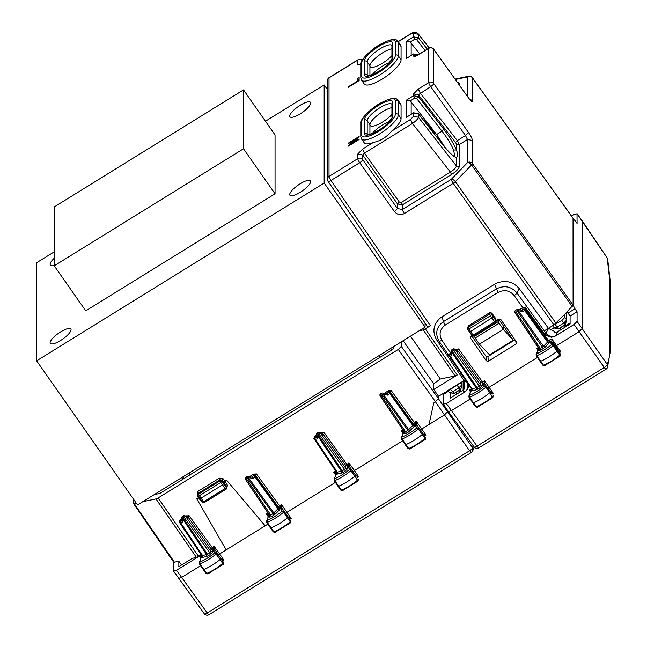 <?xml version="1.0" encoding="UTF-8"?>
<svg xmlns="http://www.w3.org/2000/svg" width="647" height="647" viewBox="0 0 647 647"><rect width="100%" height="100%" fill="white"/><g stroke="black" fill="none" stroke-linecap="round" stroke-linejoin="round"><path stroke-width="0.97" d="M456.111 392.333L456.701 394.144M568.228 324.082L568.77 324.851M54.219 206.943L54.219 265.804L243.515 148.761L243.515 89.901L54.219 206.943M54.219 265.804L85.752 310.835L275.048 193.793L275.048 134.932L243.515 89.901M275.048 193.793L243.515 148.761M324.171 183.044L425.071 327.147L137.536 504.935L36.636 360.824L324.171 183.044L324.171 84.943L265.464 121.24M36.636 360.824L36.636 262.722L54.219 251.853M54.219 258.25A12.552 3.583 -35 0 0 50.312 264.914A12.552 3.583 -35 0 0 54.219 265.068M60.592 331.911A12.552 3.583 -35 0 0 50.312 343.395A12.552 3.583 -35 0 0 60.592 340.492A12.552 3.583 -35 0 0 70.871 329A12.552 3.583 -35 0 0 60.592 331.911M300.208 105.275A12.552 3.583 -35 0 0 289.929 116.767A12.552 3.583 -35 0 0 300.208 113.856A12.552 3.583 -35 0 0 310.487 102.372A12.552 3.583 -35 0 0 300.208 105.275M300.208 183.756A12.552 3.583 -35 0 0 289.929 195.248A12.552 3.583 -35 0 0 300.208 192.337A12.552 3.583 -35 0 0 310.487 180.853A12.552 3.583 -35 0 0 300.208 183.756M327.414 89.569L324.171 84.943M425.071 327.147L425.071 323.063M379.11 355.567L379.498 357.654M189.215 472.981L189.603 475.068M464.635 381.681L464.514 381.762A0.72 0.671 180 0 1 463.519 381.568L463.139 381.034L463.115 390.125M560.9 329.711L559.841 328.199M565.397 326.937L564.855 326.169L570.096 322.926M426.43 123.909L429.098 126.052L434.194 131.907L434.274 133.848M438.464 139.162L438.464 138.151A19.903 3.745 -121.7 0 1 441.189 142.607M437.332 137.73L438.464 138.151M199.874 498.578L202.422 502.088A1.431 0.404 -36 0 0 202.446 502.169A1.431 1.431 0 0 0 204.363 502.541L225.787 489.294L222.544 484.87L200.974 498.198L199.777 498.449L198.241 496.071M199.777 497.527L196.785 498.894L198.58 497.414L197.052 495.044L197.925 491.38L198.702 493.014L220.101 479.783L220.764 482.492L221.945 481.239A1.431 1.367 -174.3 0 0 219.988 480.867L198.605 494.09L199.373 495.715L198.184 496.023A1.431 1.431 0 0 1 197.966 495.117A1.431 1.367 5.2 0 1 198.605 494.09L198.702 493.014L198.063 494.017L197.966 495.117A1.431 1.367 5.2 0 0 198.168 495.942L199.777 498.449M199.802 498.538L202.446 502.169A1.431 0.404 -36 0 0 203.603 501.813L199.373 495.715L220.764 482.492L222.544 484.87L223.741 483.632L223.741 482.719L226.733 480.373L265.141 525.809L226.733 480.373M225.787 489.302A1.431 1.431 0 0 0 226.466 488.081A1.431 1.351 0 0 1 226.466 488.081A1.431 1.351 0 0 0 226.248 487.353A1.431 0.412 -34 0 1 225.035 488.566L203.603 501.813L204.363 502.549M197.925 491.38L219.317 478.149L220.101 479.783L222.058 480.114L221.945 481.239L226.248 487.353L226.248 486.423L226.466 488.073A1.431 1.351 0 0 1 225.827 489.205M246.127 477.397L246.547 478.893L245.35 479.144M183.821 515.926L184.233 517.422L185.43 516.193L187.865 518.571L187.865 516.84L189.07 515.61L212.143 547.475L212.928 549.974L214.869 550.257L212.742 549.384M210.526 554.382L208.221 555.805L207.444 554.212L209.757 552.789L184.233 517.422L183.247 518.029L182.511 516.338L183.497 515.732A1.431 1.431 0 0 1 185.26 515.934A1.431 1.076 134.4 0 1 185.43 516.193L210.954 551.559L209.757 552.789L210.526 554.382L212.928 551.923L210.954 551.559L210.954 548.713L214.1 546.262L212.798 548.632L214.44 548.931L220.845 558.458A1.431 0.412 -35 0 1 220.845 558.466A1.431 0.412 -35 0 1 220.223 559.38A21.513 6.146 -35 0 1 203.854 569.538A1.431 0.412 -35 0 1 203.223 569.586L203.223 569.586A1.431 0.412 -35 0 1 203.223 569.4M380.913 394.063L381.326 395.56L380.129 395.81M318.599 432.592L319.02 434.088L320.216 432.851L322.643 435.237L322.643 433.498L323.848 432.277L347.576 465.29L348.879 462.928L354.459 470.587M345.312 471.048L343.007 472.472L342.231 470.879L344.536 469.447L319.02 434.088L318.033 434.695L317.289 433.005L318.275 432.398A1.431 1.431 0 0 1 320.039 432.592A1.431 1.076 134.4 0 1 320.216 432.851L345.733 468.218L344.536 469.447L345.312 471.048L347.706 468.582L345.733 468.218L345.733 465.379L348.879 462.928L349.291 466.422L347.496 465.848L347.576 465.29L349.218 465.597M185.527 516.201L189.07 515.61M187.517 518.142L187.865 518.571M404.351 432.067L380.153 395.883A1.431 1.431 0 0 1 380.582 393.869L381.576 393.255L382.32 394.945L383.161 394.274L387.99 395.171L389.68 393.433L412.778 425.451L413.126 423.712L390.036 391.831L391.241 390.61L388.386 390.772L384.197 393.368M381.576 393.255A1.431 1.431 0 0 1 382.595 393.069A1.431 0.801 100.5 0 1 383.161 394.274L408.686 429.657L407.836 430.312L408.613 431.913L414.395 426.373L412.778 425.451L408.686 429.657A1.431 0.76 44.2 0 0 410.303 430.578M317.289 433.005A1.431 1.431 0 0 0 316.609 434.194A1.431 1.068 1.5 0 0 317.176 435.067L341.39 471.267L337.297 472.124A1.431 1.14 -101.8 0 1 337.216 474.089L336.513 473.83L336.941 471.978L315.04 439.24A1.431 1.351 0 0 1 315.469 437.396A1.431 1.14 78.2 0 0 315.388 439.362L337.297 472.124M320.314 432.859L323.848 432.277M322.295 434.808L322.643 435.237M245.431 479.265L269.573 515.408L245.367 479.225A1.431 1.431 0 0 1 245.803 477.211L246.79 476.596L247.534 478.287L248.375 477.607L253.203 478.505L254.894 476.766L278 508.785L278.339 508.21L282.27 508.639L284.13 511.486L283.548 512.327L287.454 517.843A21.513 6.146 145 0 1 271.085 527.928A1.431 0.412 145 0 1 270.462 527.976L266.71 522.396L266.564 521.086L269.063 514.64M246.79 476.596A1.431 1.431 0 0 1 247.809 476.402A1.431 0.801 100.5 0 1 248.375 477.607L273.907 512.99L275.517 513.912L271.522 516.67L270.745 515.077L269.548 515.327L269.128 517.171L271.522 516.67M182.511 516.338A1.431 1.431 0 0 0 181.831 517.527A1.431 1.068 1.5 0 0 182.397 518.401L206.603 554.6L202.511 555.458A1.431 1.14 -101.8 0 1 202.438 557.423L201.735 557.164L202.155 555.32L180.262 522.582A1.431 1.351 0 0 1 180.683 520.73A1.431 1.14 78.2 0 0 180.602 522.703L202.511 555.458M251.982 477.179L253.276 475.844A1.431 1.351 0 0 1 255.25 476.208L255.25 475.165L256.455 473.944L253.608 474.105L249.41 476.702M181.75 520.511L180.683 520.73L180.683 519.687L180.262 521.539L179.065 521.797L180.359 519.395L181.799 518.498M316.537 437.17L315.469 437.396L315.469 436.353L315.04 438.197L313.852 438.464L315.138 436.062L316.585 435.164M182.009 520.455L182.292 522.347L180.278 522.655L202.236 555.449M253.276 474.801L253.276 475.844A1.431 0.76 44.2 0 1 254.894 476.766L255.25 476.208L278.339 508.21L278.339 507.046L255.25 475.165L253.276 474.801L253.608 474.105M253.203 478.505L252.152 477.211L247.809 476.402M316.787 437.121L317.079 439.014L315.065 439.321L337.014 472.108M386.769 393.845L388.063 392.511A1.431 1.351 0 0 1 390.036 392.875L390.036 391.831L388.063 391.467L388.386 390.772M388.063 391.467L388.063 392.511A1.431 0.76 44.2 0 1 389.68 393.433L390.036 392.875L413.126 424.877L415.099 425.241L414.395 426.373M387.99 395.171L386.93 393.869L382.595 393.069M182.292 522.347L182.397 518.401L183.247 518.029L207.444 554.212L206.603 554.6L206.53 556.566L202.438 557.423M201.363 554.18L200.95 554.39L179.065 521.797M273.827 515.247L273.05 513.653L270.745 515.077L246.547 478.893L247.534 478.287L273.05 513.653L278 508.785A1.431 0.76 -135.8 0 0 279.617 509.707L275.517 513.912M281.874 507.992L280.135 507.701L281.898 508.081L281.825 507.264L280.191 506.965L279.536 505.808L278.339 507.046A1.431 1.351 0 0 0 280.111 507.515L281.494 504.595L279.536 505.808L256.455 473.944M317.079 439.014L317.176 435.067L318.033 434.695L342.231 470.879L341.39 471.267L341.309 473.232L337.216 474.089M336.141 470.838L335.736 471.056L313.852 438.464M408.613 431.913L406.3 433.336L405.532 431.743L404.335 431.986L404.553 432.706L404.407 432.115M416.652 424.658L414.913 424.367L416.684 424.747L416.611 423.931L414.97 423.623L414.315 422.467L413.126 423.712A1.431 1.351 180 0 0 414.889 424.181L416.272 421.262L414.315 422.467L391.241 390.61M406.3 433.336L403.906 433.838L404.335 431.986L380.218 395.932M280.135 507.701L282.165 511.179A19.952 5.702 145 0 1 267.122 520.447L267.276 522.355L266.71 522.396M282.27 508.639L288.093 516.921A1.431 0.412 145 0 1 287.454 517.843L290.196 521.797A21.424 6.122 145 0 1 273.891 531.842L273.309 531.891L270.462 527.976M266.701 522.396L266.564 521.086L269.289 514.422M267.939 512.974L266.386 513.936L268.998 513.88L268.642 515.416L269.071 515.902M268.238 516.71L266.386 513.936L268.642 515.416M289.322 518.7L291.19 518.384L288.554 517.519L285.885 513.564L287.066 512.254L335.397 482.371M281.825 507.264L281.494 504.595L291.19 518.384L289.719 519.298M269.128 517.171L269.128 515.222L268.578 515.837M282.165 511.179L283.548 512.327A21.391 6.114 145 0 1 267.276 522.355L273.891 531.842L274.999 532.368L290.519 522.808L290.196 521.797L290.794 520.932L288.093 516.921L284.13 511.486L282.165 511.179M201.735 557.164L201.896 556.072L201.484 556.646L199.308 562.72L199.462 564.006L200.044 563.958A21.391 6.114 -35 0 0 216.316 553.864L216.891 553.023L220.845 558.458M201.896 556.072L201.605 555.547L198.993 555.603L200.95 554.39L201.605 555.547L201.249 557.091L198.993 555.603L200.869 558.41M201.678 557.577L201.249 557.091M218.5 555.239L219.673 553.921L267.866 524.127M222.471 560.876L223.797 560.059L219.673 553.921L214.1 546.262L214.44 548.931M206.07 573.315L206.66 573.444A21.424 6.122 -35 0 0 222.964 563.335L223.547 562.478L223.134 564.386L220.223 559.38L214.925 552.724L216.891 553.023M212.928 551.923L212.928 549.974L214.925 552.724A19.952 5.702 145 0 1 199.883 562.057L200.044 563.958L203.854 569.538L206.66 573.444L208.027 573.76L206.07 573.501L199.462 564.006M201.177 557.577L199.308 562.72L199.462 563.998M338.001 486.059A1.431 0.412 -35 0 0 338.001 486.245A1.431 0.412 -35 0 0 338.64 486.196A21.513 6.146 -35 0 0 355.009 476.046A1.431 0.412 -35 0 0 355.632 475.133A1.431 0.412 -35 0 0 355.632 475.124L349.291 466.422L349.655 466.916L347.706 466.633L347.528 466.042M335.656 475.076L333.779 472.27L336.036 473.75L336.391 472.213L335.736 471.056L333.779 472.27L336.699 472.528L334.095 479.387L334.248 480.672L334.831 480.624A21.391 6.114 -35 0 0 351.103 470.531L351.669 469.69L355.632 475.133M340.848 489.981L338.009 486.253A1.431 0.412 -35 0 0 338.009 486.253L334.248 480.672L334.095 479.387L336.513 473.83M336.036 473.75L336.464 474.235M353.278 471.906L354.451 470.587L402.652 440.785M336.683 472.739L335.955 474.243M357.92 481.053L355.009 476.046L349.712 469.382A19.952 5.702 145 0 1 334.661 478.715L334.831 480.624L341.446 490.111A21.424 6.122 -35 0 0 357.742 480.001L358.333 479.136L358.066 481.012L342.546 490.636L340.856 490.159L342.546 490.636M347.706 468.582L347.706 466.633L349.712 469.382L351.669 469.69M414.913 424.367L415.099 425.014L417.048 425.305L416.684 424.747L422.871 433.587A1.431 0.412 145 0 1 422.24 434.509A21.513 6.146 145 0 1 405.871 444.594A1.431 0.412 145 0 1 405.248 444.643L401.488 439.062L401.342 437.752L403.841 431.306M415.099 425.241L416.951 427.837L418.916 428.144L418.334 428.993A21.391 6.114 145 0 1 402.062 439.022L401.488 439.062L401.342 437.752L401.908 437.113L402.062 439.022L408.678 448.508L408.095 448.557L405.248 444.643M425.16 439.507L424.974 438.464A21.424 6.122 145 0 1 408.678 448.508L409.777 449.026L425.305 439.475L425.572 437.598L424.974 438.464L418.334 428.993L416.951 427.837A19.952 5.702 145 0 1 401.908 437.113L404.076 431.08M403.429 432.083L401.172 430.595L403.777 430.546L403.429 432.083L403.857 432.568M424.108 435.366L425.977 435.051L423.332 434.186L420.671 430.231L421.844 428.921L429.034 424.472L433.749 402.96L429.034 424.472L444.489 414.921L469.576 450.749A3.583 1.173 -35 0 0 472.504 447.57L473.24 445.783M416.611 423.931L416.272 421.262L425.977 435.051L424.505 435.965M403.906 433.838L403.906 431.889L403.356 432.503M181.524 565.017L178.855 561.248L178.855 566.667L192.102 558.482L198.669 556.598L158.094 497.98L398.301 349.461L401.294 346.38L401.294 341.851M410.538 336.133L440.324 379.021L433.749 383.808L403.113 340.726M423.453 120.14L428.015 123.464L436.612 134.527L445.54 148.058M391.928 114.479A15.059 4.303 145 0 1 382.498 122.057A15.059 4.303 145 0 1 370.424 125.817A15.059 4.303 145 0 1 369.922 124.685A15.059 4.303 145 0 1 382.498 111.753A15.059 4.303 145 0 1 391.928 107.661M372.203 133.557A15.059 4.303 145 0 1 382.498 125A15.059 4.303 145 0 1 389.227 121.636M391.928 104.216A15.018 4.286 145 0 0 378.236 108.817A15.018 4.286 145 0 0 367.205 120.73L369.922 124.685L369.922 134.341M372.203 74.696A15.059 4.303 145 0 1 382.498 66.14A15.059 4.303 145 0 1 389.227 62.775M391.928 55.618A15.059 4.303 145 0 1 382.498 63.196A15.059 4.303 145 0 1 370.424 66.956A15.059 4.303 145 0 1 369.922 65.824L369.922 75.481M391.928 45.355A15.018 4.286 -35 0 0 378.236 49.956A15.018 4.286 -35 0 0 367.205 61.869L369.922 65.824A15.059 4.303 145 0 1 382.498 52.892A15.059 4.303 145 0 1 391.928 48.8M465.177 379.781L450.441 389.373L438.537 396.247L433.749 389.502L433.749 383.808M499.047 323.274L503.358 329.355L503.358 325.837L513.273 340.225L489.577 354.871L479.395 344.172L475.197 338.017L499.047 323.274L498.271 321.64L498.732 319.335L503.358 325.837L504.676 325.02M476.362 342.53L477.712 341.697M498.271 321.64L474.437 336.375L474.623 335.445M496.103 320.961L498.732 319.335M474.437 336.375L475.197 338.017M513.273 340.225L503.358 329.355L479.395 344.172M427.53 326.646L430.465 325.821L330.981 180.456A3.583 0.671 -121.7 0 1 329.024 176.445L357.759 158.677L357.759 154.043L362.708 154.981L362.708 159.615A3.583 0.987 144.6 0 1 359.708 162.696A3.583 0.671 -121.7 0 1 357.759 158.677A3.583 3.372 0 0 1 362.708 159.615L397.484 208.544L402.434 209.499L402.434 204.848L451.533 174.488C456.264 171.374 458.86 168.705 459.33 166.481L459.33 144.564L456.41 144.071L455.569 142.51L457.316 140.585L420.251 93.071L418.302 89.051L413.506 93.977L418.358 94.802L430.7 86.609A3.583 0.671 -121.7 0 1 428.751 82.59L428.751 48.404A3.583 3.372 0 0 1 433.7 49.342L468.477 97.899L433.636 49.132A3.583 1.051 144.4 0 1 433.7 49.342L433.7 83.528A3.583 0.987 144.6 0 1 430.7 86.609L465.484 135.538L457.316 140.585L459.33 144.564L467.49 139.517L465.484 135.538L468.477 132.457C470.887 135.991 472.205 138.652 472.439 140.456L467.49 139.517L467.49 162.64L451.274 179.308L402.434 209.499A3.583 0.671 58.3 0 0 404.391 213.518L453.223 183.327A3.583 0.671 -121.7 0 1 451.274 179.308A3.583 1.909 44.2 0 1 455.334 181.645A3.583 0.987 144.6 0 1 453.223 183.327L553.889 324.923L552.878 325.546L561.863 320.483L564.863 317.402L564.863 314.151L573.096 305.182L573.04 218.193L472.375 77.664A3.583 3.583 0 0 0 468.727 76.241A3.583 2.863 78.2 0 0 467.49 76.936L455.367 79.468M555.28 324.559L557.164 327.131L554.164 327.754M558.782 328.627L554.463 328.094L552.587 325.724M557.164 327.131L563.658 323.12L565.381 324.576L558.984 328.53L557.164 327.131M564.863 317.402L566.651 320.039L565.381 324.576M566.651 314.571L565.777 313.213L566.651 314.571L566.651 320.039L563.658 323.12L561.863 320.483M559.04 328.66L559.72 328.207L558.984 328.53M565.114 324.867L565.591 324.608L565.114 324.867M453.951 393.449L449.333 392.575L452.334 391.945L458.82 387.933L461.821 384.852L460.381 382.741M460.996 388.604L461.821 384.852L461.028 382.345M457.033 385.297L460.551 389.397L454.154 393.352L450.441 389.373M454.21 393.473L454.89 393.02L454.154 393.352M460.979 388.685L460.551 389.397M460.276 389.688L460.761 389.429L460.276 389.688M459.435 383.331L448.047 390.367M173.533 561.855L174.407 562.178L134.155 503.487L133.274 503.164L133.274 498.845M173.582 562.049L133.274 503.164M134.155 503.487L136.226 503.059M142.785 501.684L155.976 498.926L158.094 497.98M174.407 562.178L178.855 561.248M433.749 402.96L438.537 398.77L438.537 396.247M173.533 561.968L173.59 571.115L204.258 613.712A3.583 3.583 0 0 0 209.046 614.65A3.583 0.671 -121.7 0 1 207.242 612.952A3.583 1.165 144 0 1 204.258 613.712M173.533 570.913L176.526 570.29L198.669 556.598M200.61 565.713L181.483 577.536L178.548 578.361M401.294 346.38L438.537 398.77L433.749 403.057M438.537 398.867L447.481 411.84L444.489 414.921L435.544 401.949M552.878 325.546L544.572 330.69M553.889 324.923L564.863 314.151M440.324 379.021L455.116 375.931L457.235 374.985L433.749 389.502M430.465 325.821L423.267 329.913L419.24 330.754M451.533 174.488L450.361 172.078C454.04 169.74 456.062 167.71 456.41 165.996L459.33 166.481M418.302 54.866A3.583 0.671 -121.7 0 1 418.383 54.631L428.832 48.169A3.583 0.671 58.3 0 0 428.751 48.404L418.302 54.866C415.39 56.548 413.789 56.887 413.506 55.868L416.684 55.513M418.221 33.846L429.147 47.999M456.41 144.071L456.41 149.999C457.906 153.574 457.906 156.097 456.41 157.553C453.652 156.889 449.439 153.032 443.769 145.955L418.358 113.767L413.506 112.958L413.506 116.387L418.358 117.204C418.002 118.902 416.037 120.997 412.462 123.48L364.504 153.129L399.288 202.058L401.261 202.438L450.361 172.078L412.462 123.48L410.505 119.46L391.581 131.163C386.348 137.366 380.299 141.111 373.424 142.397A22.233 6.349 145 0 1 364.301 142.914L361.519 139.008A22.273 6.365 145 0 0 381.609 132.651A22.273 6.365 145 0 0 398.358 114.721A2.151 2.022 180 0 0 395.366 114.123A20.122 5.75 145 0 1 378.56 131.398A20.122 5.75 145 0 1 361.746 134.908A2.151 2.022 180 0 0 360.783 136.598L361.519 139.008M357.759 154.043L362.546 149.117L364.504 153.129L362.708 154.981L397.484 203.902L402.434 204.848A2.151 0.404 58.3 0 0 401.261 202.438M360.783 64.336A3.583 3.372 180 0 0 357.759 64.749L357.759 60.106L329.024 77.875L329.024 176.445A3.583 3.372 0 0 0 328.037 181.289A3.583 1.003 -34.4 0 0 330.981 180.456L359.708 162.696L394.492 211.618L397.484 208.544L397.484 203.902L399.288 202.058M425.063 50.506L416.611 39.621A2.151 0.558 -37.8 0 0 418.358 37.72L418.358 34.283L413.506 33.466L410.594 33.862C413.635 31.752 416.175 31.752 418.229 33.846L429.293 47.927M401.067 105.421L398.358 101.474A22.273 6.365 145 0 0 398.002 100.212L400.719 104.167A22.233 6.349 145 0 1 401.067 105.421L401.067 118.668A22.233 6.349 145 0 1 391.581 131.163M361.519 80.147L364.301 84.053A22.233 6.349 -35 0 0 384.358 77.705A22.233 6.349 -35 0 0 401.067 59.807L398.358 55.852A2.151 2.022 180 0 0 395.366 55.262A20.122 5.75 145 0 1 378.56 72.537A20.122 5.75 145 0 1 361.746 76.047A2.151 2.022 180 0 0 360.783 77.737L361.519 80.147A22.273 6.365 -35 0 0 381.609 73.79A22.273 6.365 -35 0 0 398.358 55.852L398.358 42.613A22.273 6.365 -35 0 0 398.002 41.351L400.719 45.306A22.233 6.349 -35 0 1 401.067 46.56L401.067 59.807M413.506 55.868L413.506 54.097L418.221 54.736M427.246 49.156L418.358 37.72L413.506 36.895L414.662 39.289L410.198 42.047L406.308 41.343L406.308 58.545L413.554 53.952L418.18 54.696M413.506 93.977L413.506 95.756L418.358 96.581L443.769 129.279L442.014 131.187C447.223 137.932 451.096 144.208 453.628 150.023L454.809 156.574M454.72 156.631L456.41 157.553L456.41 165.996L418.358 117.204L418.18 113.557M443.769 129.279C449.439 136.703 453.652 143.61 456.41 149.999L453.628 150.023M436.612 134.527L442.014 131.187L416.611 98.481A2.151 0.558 -37.8 0 0 418.358 96.581L418.358 94.802L455.569 142.51M419.66 53.847L410.198 42.047M410.198 100.916L406.308 100.204L413.506 95.756L414.662 98.15L410.198 100.916L428.015 123.464M359.142 77.608L359.142 80.608L348.353 87.28L348.353 86.747L357.848 80.883L357.848 78.408L359.142 77.608M356.659 138.531L348.353 143.666L348.353 143.133L359.142 136.468L359.142 137.035L350.836 144.079L359.142 138.943L359.142 139.469L348.353 146.141L348.353 145.567L356.659 138.531L356.926 138.911M406.308 117.406L413.554 112.821L406.308 117.406L406.308 100.204M153.881 494.826L160.319 493.176L391.823 350.035L393.627 348.183L393.627 346.59M221.145 559.097L223.797 560.059L222.107 560.326M223.134 564.386L207.76 573.97M290.382 522.841L290.794 520.932L288.57 517.543M357.257 477.543L358.584 476.726L356.885 476.993M354.451 470.587L358.584 476.726L355.923 475.763M196.785 498.894L226.175 549.901M224.938 481.481L227.453 485.201L226.248 486.423L223.741 482.347L226.733 480.001M197.052 495.044L198.265 494.826M219.317 478.149L223.239 478.853L222.058 480.114L223.741 482.347M357.848 78.408L358.632 79.532L359.142 79.225M358.632 80.924L358.632 79.532M182.745 476.976L183.902 478.594M450.296 393.028L450.296 398.107L462.435 390.594L464.861 388.249L464.101 380.695L436.66 339.853C432.156 331.895 433.264 324.689 439.984 318.243L441.998 316.795L443.51 321.575L496.144 289.031C504.223 285.02 511.17 286.322 516.993 292.954L519.331 288.74L548.543 328.482L545.906 333.132A7.174 5.896 -150.5 0 0 555.425 336.011L557.957 331.539L570.096 324.026L570.096 316.06L568.042 313.051L574.957 308.773L577.075 311.749L570.096 316.06M491.793 392.624L492.44 393.513M567.217 311.733L568.042 313.051M572.975 218.953L574.957 220.506L577.075 223.458L577.011 213.591L582.163 220.902L582.163 328.571L579.17 331.644L556.63 345.587L555.449 346.897M607.695 259.196A3.583 3.138 -11.2 0 0 607.687 259.14L610.364 282.521A3.583 3.372 180 0 0 609.798 280.693L607.185 258.016A3.583 3.138 -11.2 0 1 607.687 259.14A3.583 3.583 0 0 0 607.145 257.838A3.583 0.882 -34 0 1 607.185 258.016L577.075 213.793L574.075 214.416L571.487 216.025M470.175 399.037L451.274 410.724L448.339 411.549L443.324 404.108L443.324 394.444L448.339 391.338M443.324 404.108L446.317 403.477L477.033 446.139L604.258 367.48L574.075 324.487L555.417 336.028L551.479 337.313L544.402 334.895L544.814 334.386L551.479 337.313M462.435 390.594L464.983 391.936L446.317 403.477M443.324 394.444L442.766 393.635M557.957 331.539L554.697 332.704L554.374 331.296L548.543 328.482M555.32 332.59L554.374 331.296M577.075 311.749L577.075 321.405L574.075 324.487M572.975 304.769L574.957 308.773M468.088 383.283L467.797 389.049L468.954 384.577M464.983 391.936L467.797 389.049M471.631 388.556L469.407 390.198L471.234 391.023M450.975 352.073L450.215 352.542L441.893 340.233A3.583 1.003 145.9 0 1 439.054 341.147C434.905 333.48 436.385 326.961 443.51 321.575A3.583 0.671 58.3 0 0 445.346 325.012L497.98 292.468L494.632 284.251L496.847 283.087C505.817 279.827 513.314 281.712 519.331 288.74M494.632 284.251L441.998 316.795M519.363 309.792L522.897 307.6L525.348 307.471L524.466 310.253L547.556 342.109L549.182 343.039L549.877 341.681L551.834 341.972L551.956 339.157L548.446 340.33L544.402 334.895M450.215 352.542L449.6 354.944M471.331 388.823L471.299 390.27L470.232 392.308M450.199 352.55L449.827 354.572L449.301 354.491M537.431 357.451L489.237 387.254L488.064 388.564M471.469 389.397L470.741 390.909M497.98 292.468C504.264 289.355 509.666 290.374 514.187 295.533L522.849 307.835L524.814 308.207L548.252 340.217M549.845 340.273L550.532 342.667L553.234 342.797L559.89 352.243L559.582 353.084L560.359 354.257L557.657 350.253A1.431 0.412 145 0 1 557.018 351.175A21.513 6.146 145 0 1 540.657 361.261A1.431 0.412 145 0 1 540.035 361.309A1.431 0.412 145 0 1 540.027 361.301L542.873 365.215L543.464 365.175L536.84 355.688L536.274 355.729L536.128 354.419L538.854 347.746M552.004 342.158L551.462 341.414L549.699 341.026M455.779 349.105L455.456 349.801L457.429 350.164L458.634 348.943L455.092 349.526M491.671 393.659L493.362 393.384L484.563 380.824L484.077 383.089L482.306 382.709L482.452 381.94L484.563 380.824M490.709 392.43L493.362 393.384L492.035 394.209M559.639 351.871L560.763 351.717L551.956 339.157M558.959 350.868L560.763 351.717L559.898 352.251L560.027 353.755M538.619 349.364L536.8 348.531L537.803 350.035M538.142 349.162L538.627 347.973M538.668 347.188L536.8 348.531M457.081 351.475L457.429 351.903L457.429 350.164L480.519 382.045L482.452 381.94M451.21 354.006L451.501 355.907L450.175 356.19A1.431 1.14 -101.8 0 1 450.247 354.208A1.431 1.351 180 0 0 449.827 356.052L471.72 388.653M450.935 354.702L450.991 351.111A1.431 1.068 0.9 0 0 451.566 351.984L476.152 387.933A1.431 1.14 78.2 0 1 476.079 389.906L477.777 389.146L477.001 387.553L472.075 388.782L472.003 390.756L471.299 390.497A1.431 1.351 180 0 0 471.946 389.373L471.946 389.373A1.431 1.351 180 0 0 471.8 388.774M457.429 351.903L454.995 349.517A1.431 1.076 -45.6 0 0 454.817 349.259A1.431 1.431 0 0 0 453.046 349.065L453.798 350.747L454.995 349.517L480.519 384.884L479.322 386.113L480.09 387.715L477.777 389.146M472.075 388.782L450.175 356.19A1.431 0.404 146.1 0 1 449.843 356.133A1.431 0.404 146.1 0 1 449.827 356.052M470.312 392.988L468.873 396.045L470.183 392.454M472.787 402.725A1.431 0.412 -35 0 0 472.787 402.911A1.431 0.412 -35 0 0 473.426 402.863A21.513 6.146 -35 0 0 489.787 392.713L485.889 387.189A21.391 6.114 145 0 1 469.609 397.29L469.447 395.382A19.952 5.702 145 0 0 484.49 386.049L485.889 387.189L486.455 386.348L484.49 386.049L482.492 383.299L482.492 385.248L480.519 384.884L480.519 382.045M492.699 397.719L477.324 407.295L476.232 406.777A21.424 6.122 145 0 0 492.529 396.66L493.111 395.802L492.699 397.719L489.787 392.713A1.431 0.412 -35 0 0 490.418 391.791L484.441 383.582A1.431 1.375 -36.1 0 0 482.492 383.299L482.306 382.709M477.324 407.295L475.634 406.826L469.035 397.331L468.873 396.053L469.026 397.161L469.609 397.29L469.026 397.161M549.877 341.907A1.431 1.351 0 0 1 547.912 341.543L524.814 309.687A1.431 1.351 180 0 0 522.849 309.323L521.919 310.277M517.786 309.484A1.431 0.809 100.8 0 1 518.344 310.697L523.14 311.619L522.089 310.309L517.786 309.484A1.431 1.431 0 0 0 516.759 309.67L517.503 311.369L518.344 310.697L543.48 346.299L545.097 347.229L549.182 343.039M523.14 311.619L524.466 310.253A1.431 0.76 -135.8 0 0 522.849 309.323L522.849 307.835M539.194 348.782A1.431 1.351 0 0 1 539.339 349.372L539.339 349.372A1.431 1.351 0 0 1 538.692 350.504L541.086 350.003L545.097 347.229M557.196 348.24L556.889 349.081L552.934 343.646L553.703 344.811L551.737 344.503L550.864 343.185L552.934 343.646L553.234 342.797M538.692 350.504L538.692 348.547L536.687 353.772A19.952 5.702 145 0 0 551.737 344.503L553.12 345.66A21.391 6.114 145 0 1 536.84 355.688L536.687 353.772L536.128 354.419L536.274 355.721L540.027 361.301M515.699 310.73L516.112 312.226L514.931 312.55L539.339 349.372M539.113 348.652L540.31 348.401L541.086 350.003M451.994 350.108L452.415 351.604L451.566 351.984L451.501 355.907M490.418 391.791A1.431 0.412 -35 0 0 490.41 391.791L484.441 383.582M560.359 354.257L553.703 344.811L553.12 345.66L559.76 355.13L560.359 354.257L560.092 356.133L544.564 365.692L542.882 365.223M559.946 356.173L559.76 355.13A21.424 6.122 145 0 1 543.464 365.175L544.564 365.692M476.232 406.777L475.634 406.648L476.232 406.777L469.609 397.29M515.012 339.829L487.943 356.57L485.954 356.182L486.326 360.824L470.515 338.146L470.312 337.119L471.995 335.607M485.954 356.182L471.647 335.825M486.326 360.824L488.315 361.22L516.193 343.978L516.597 342.101L516.824 342.651M516.597 342.101L500.778 319.432L498.788 319.044L496.103 320.702M495.869 318.858L493.305 315.186L493.305 316.965L495.869 320.621L495.869 318.858L496.103 321.365A1.431 1.351 180 0 0 495.869 320.621A1.431 0.412 -35 0 1 494.672 321.85L495.456 322.489A1.431 1.351 180 0 0 496.103 321.365A1.431 1.431 0 0 1 495.424 322.578L473.855 335.914L473.103 335.186A1.431 0.412 145 0 1 471.93 335.518A1.431 0.412 145 0 1 471.906 335.437L469.431 331.903M469.342 331.782L467.749 329.347A1.431 1.431 0 0 1 467.53 328.441A1.431 1.367 -174.8 0 1 468.169 327.422L470.539 331.531L493.305 316.965L491.51 314.571L491.671 313.011L489.706 312.655L468.307 325.886L467.53 328.441A1.431 1.367 -174.8 0 0 467.732 329.274L469.342 331.782L470.539 331.531L473.103 335.186L494.672 321.85L490.329 315.817L491.51 314.571A1.431 1.367 5.7 0 0 489.553 314.199L490.329 315.817L468.946 329.04L467.732 329.274M493.305 315.186L491.671 313.011M461.085 382.304L461.279 382.369A0.72 0.671 0 0 1 461.392 382.83M459.257 390.392L459.839 392.203M460.041 389.906L460.632 391.71M464.109 389.219L464.109 381.876M554.107 327.794L550.322 330.14M427.392 125.13A19.903 3.745 -121.7 0 1 434.274 132.166M214.48 549.659L212.717 549.19A1.431 1.351 180 0 1 210.954 548.713L187.865 516.84L185.891 516.468L186.215 515.772M381.326 395.56L382.32 394.945L407.836 430.312L405.532 431.743L381.326 395.56M349.259 466.325L347.496 465.848A1.431 1.351 180 0 1 345.733 465.379L322.643 433.498L320.669 433.134L321.001 432.439M180.262 522.582L180.278 522.655A1.431 1.431 0 0 1 180.036 521.862L180.036 520.819M315.04 439.24L315.065 439.321A1.431 1.431 0 0 1 314.822 438.52L314.822 437.477M208.221 555.805L206.53 556.566M279.617 509.707L280.313 508.574M343.007 472.472L341.309 473.232M269.006 514.567L268.861 515.036M202.228 555.474A1.431 1.351 0 0 1 201.921 555.862L201.468 556.711M337.014 472.14A1.431 1.351 0 0 1 336.699 472.528L336.254 473.369M417.048 425.305L425.572 437.598L425.305 439.475M403.024 433.369L401.172 430.595L402.725 429.632M403.793 431.234L403.647 431.695M435.342 132.886L434.274 133.541M196.551 557.552L155.976 498.926M435.544 401.852L398.301 349.461M447.481 411.84L472.504 447.57L472.739 450.919L471.437 452.382L469.576 450.749L207.242 612.952L176.526 570.29M471.437 452.382L471.38 452.447A3.583 3.583 0 0 0 472.739 450.919M209.102 614.585A3.583 0.671 -121.7 0 1 209.046 614.65L471.38 452.447M423.267 329.913L455.116 375.931M425.386 328.959L457.235 374.985M573.096 218.395L472.439 77.875A3.583 1.051 -35.6 0 0 472.375 77.664M469.876 99.525A3.583 3.372 0 0 1 472.439 100.997L472.439 77.875A3.583 3.372 180 0 0 467.49 76.936L467.49 96.395M468.477 97.899C470.887 101.118 472.205 102.145 472.439 100.997M472.439 140.456L472.439 163.578A3.583 0.987 144.6 0 1 471.55 164.977L572.223 306.589M556.008 323.257L455.334 181.645L471.55 164.977A3.583 1.909 -135.8 0 0 467.49 162.64A3.583 3.372 180 0 1 472.439 163.578L573.096 305.182M404.391 213.518C400.55 215.427 397.25 214.796 394.492 211.618M458.262 83.512L459.33 83.18L457.38 82.282M459.33 83.18L459.33 85.008M418.302 89.051L428.751 82.59A3.583 3.372 180 0 1 433.7 83.528L468.477 132.457M362.102 60.397A3.583 3.372 180 0 0 357.759 60.106A3.583 0.671 -121.7 0 1 357.84 59.872L329.113 77.64A3.583 0.671 58.3 0 0 329.024 77.875A3.583 3.372 180 0 0 327.414 80.689L327.414 179.259A3.583 3.372 0 0 0 327.98 181.087A3.583 1.003 -34.4 0 0 328.037 181.281L427.521 326.646M413.506 116.387L410.505 119.46M360.783 64.7L357.759 64.749M410.505 34.097L398.228 41.683M373.424 142.397L362.546 149.117M398.002 100.212C396.231 98.765 395.568 95.619 381.172 102.744C369.081 109.117 359.271 120.916 360.783 123.359A2.151 2.022 180 0 1 361.746 121.668A20.122 5.75 145 0 1 378.56 104.393A20.122 5.75 145 0 1 395.366 100.883A2.151 2.022 180 0 1 398.358 101.474L398.358 114.721L401.067 118.668M395.366 100.883L395.366 114.123M361.746 121.668L361.746 134.908M401.067 46.56L398.358 42.613A2.151 2.022 180 0 0 395.366 42.023L395.366 55.262M360.783 77.737L360.783 64.498A2.151 2.022 180 0 1 361.746 62.808L361.746 76.047M361.746 62.808A20.122 5.75 145 0 1 378.56 45.533A20.122 5.75 145 0 1 395.366 42.023M392.899 43.543A2.151 2.022 180 0 0 391.928 45.233L391.928 58.481A2.151 2.022 0 0 1 392.899 56.79L392.899 43.543A17.17 4.901 145 0 0 378.56 46.544A17.17 4.901 145 0 0 364.221 61.279A2.151 2.022 180 0 1 367.205 61.869L367.205 75.117A15.018 4.286 -35 0 0 367.35 75.796M392.899 56.79A17.17 4.901 145 0 1 378.56 71.526A17.17 4.901 145 0 1 364.221 74.526A2.151 2.022 180 0 1 367.205 75.117L367.698 75.828M364.221 61.279L364.221 74.526M367.35 134.657A15.018 4.286 145 0 1 367.205 133.978L367.698 134.689M364.221 120.14A2.151 2.022 180 0 1 367.205 120.73L367.205 133.978A2.151 2.022 180 0 0 364.221 133.387L364.221 120.14A17.17 4.901 145 0 1 378.56 105.404A17.17 4.901 145 0 1 392.899 102.404L392.899 115.651A17.17 4.901 145 0 1 378.56 130.387A17.17 4.901 145 0 1 364.221 133.387M392.042 104.353L391.928 104.086A2.151 2.022 0 0 1 392.899 102.404M392.899 115.651A2.151 2.022 180 0 0 391.928 117.342C392.769 117.172 391.071 119.404 386.849 124.038C377.711 133.088 364.56 135.991 367.229 134.625L367.447 134.827M413.506 33.466L413.506 36.895L406.308 41.343M406.308 58.545L413.554 53.952M416.611 39.621L414.662 39.289M443.769 145.955A2.151 0.631 -38.3 0 0 443.721 145.826L418.318 113.629L413.554 112.813M414.662 98.15L416.611 98.481M411.16 42.904L411.16 55.432M411.16 101.765L411.16 114.293M223.28 564.346L223.547 562.478L220.853 558.466M288.554 517.519L290.794 520.932M204.557 502.42L226.604 488.889L227.453 485.201M198.58 497.778L201.233 501.409L202.713 502.452M226.604 488.889L225.827 488.259M201.233 501.409L202.422 501.15M224.938 481.117L223.239 478.853M464.101 380.695L466.738 382.086L467.813 381.997M464.967 391.936A7.174 6.802 117.8 0 0 466.738 382.086L439.054 341.147L436.66 339.853M469.407 390.198L470.434 391.742M525.348 307.471L544.814 334.386L545.906 333.132L516.993 292.954A3.583 0.987 -35.7 0 1 514.187 295.533M577.075 321.405L607.185 364.301L607.42 367.65L606.11 369.113A3.583 0.671 -121.7 0 1 606.061 369.178A3.583 0.671 -121.7 0 1 604.258 367.48A3.583 1.173 -35 0 0 607.185 364.301C608.924 360.581 609.789 355.559 609.798 349.218L609.798 280.693M470.652 392.058L471.299 390.497M473.976 446.665A3.583 1.165 -36 0 0 474.049 446.899A3.583 1.165 -36 0 0 477.033 446.139A3.583 0.671 -121.7 0 0 478.837 447.837A3.583 0.671 -121.7 0 0 478.893 447.773M441.893 340.233C438.658 334.281 439.806 329.202 445.346 325.012M543.407 348.563L517.503 311.369L516.112 312.226L540.31 348.401L543.48 346.299L547.556 342.109L547.912 340.047M610.364 351.119A3.583 3.372 180 0 0 610.364 351.046L610.364 351.046A3.583 3.372 180 0 0 609.798 349.218M450.247 352.72L450.247 354.208L450.943 354.063M482.492 385.248L480.09 387.715M472.003 390.756L476.079 389.906M458.634 348.943L482.508 381.908M550.864 343.185L550.532 342.667M479.322 386.113L477.001 387.553L452.415 351.604L453.798 350.747L479.322 386.113M470.515 338.146L470.935 336.262M487.943 356.57L488.315 361.22M515.699 340.815L516.193 343.978M473.895 335.825L473.855 335.914A1.431 1.431 0 0 1 471.93 335.518L469.366 331.862M489.706 312.655L489.553 314.199L468.169 327.422L468.307 325.886M461.036 383.396L461.4 382.11M441.764 143.464L438.399 137.908M185.252 515.926L187.573 518.207M320.039 432.592L322.36 434.865M181.734 521.134L181.831 517.527M316.52 437.801L316.609 434.186M181.637 477.664L182.794 479.281M188.795 473.24L189.442 474.178M565.413 324.754L559.348 328.506M449.39 392.778L447.756 390.545M460.583 389.575L454.517 393.327M461.699 383.291L461.052 382.328M472.763 450.862L474.17 447.053M455.092 79.088L468.727 76.241M468.412 97.689L470.11 99.961M433.636 49.14A3.583 3.583 0 0 0 428.832 48.169M416.708 55.739L418.383 54.631M329.113 77.64A3.583 3.583 0 0 0 327.414 80.689M362.166 60.292A3.583 3.583 0 0 0 357.84 59.872M410.594 33.862L398.14 41.554M360.783 123.359L360.783 136.598M360.783 64.498C359.336 61.853 369.486 49.973 381.156 43.891C395.357 36.806 396.425 39.888 398.002 41.351M391.928 58.481C392.769 58.311 391.071 60.543 386.849 65.177C377.711 74.227 364.56 77.13 367.229 75.764L367.447 75.966M391.928 104.086L391.928 117.342M454.987 156.614L454.526 156.461C452.188 155.361 448.589 151.819 443.721 145.826M223.547 562.478L220.845 558.466M290.794 520.94L290.519 522.808M274.999 532.368L273.309 531.891M358.066 481.012L358.333 479.136M409.777 449.026L408.095 448.557M390.578 348.474L391.702 350.116M607.145 257.838L582.106 220.7M607.42 367.65A3.583 3.583 0 0 1 606.061 369.178L478.837 447.837A3.583 3.583 0 0 1 474.049 446.899L448.339 411.557M610.364 282.521L610.364 351.046L607.444 367.593M471.946 389.373L449.843 356.133A1.431 1.431 0 0 1 449.6 355.332L449.6 353.852M457.138 351.531L454.817 349.259M470.385 392.187L469.496 394.921M453.062 349.057L451.671 349.914A1.431 1.431 0 0 0 450.991 351.135M516.759 309.67L515.368 310.536A1.431 1.431 0 0 0 514.931 312.55L539.137 348.733M492.852 397.679L493.111 395.802M560.367 354.273L560.092 356.133"/></g></svg>

